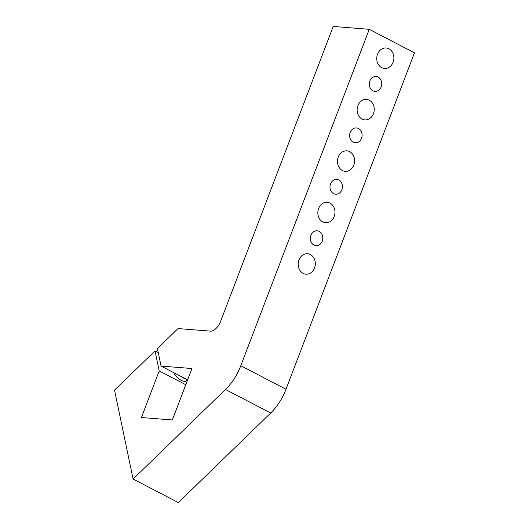 <?xml version="1.0" encoding="UTF-8"?>
<svg xmlns="http://www.w3.org/2000/svg" width="529" height="529" viewBox="0 0 529 529"><rect width="100%" height="100%" fill="white"/><g stroke="black" fill="none" stroke-linecap="round" stroke-linejoin="round"><path stroke-width="0.79" d="M225.506 389.496L133.096 479.043L114.528 390.118L155.03 350.866L159.216 370.922L141.428 417.513L172.328 419.973L191.967 368.534L161.067 366.075L157.411 348.558L178.048 328.562L210.489 331.141A11.202 5.845 -62.5 0 0 220.6 321.348L333.21 26.45L369.262 29.32L414.471 52.827L286.01 389.238L240.794 365.731A37.341 19.494 117.5 0 1 225.506 389.496L270.716 413.01A37.341 19.494 -62.5 0 0 286.01 389.238M133.096 479.043L178.313 502.55L270.716 413.01M240.794 365.731L369.262 29.32M314.524 268.005A10.269 8.55 -85.4 0 1 305.941 274.201A10.269 8.55 -85.4 0 1 298.23 263.283A10.269 8.55 -85.4 0 1 307.567 253.728A10.269 8.55 -85.4 0 1 314.524 268.005M353.808 165.134A10.269 8.55 -85.4 0 1 345.219 171.33A10.269 8.55 -85.4 0 1 337.509 160.413A10.269 8.55 -85.4 0 1 346.852 150.858A10.269 8.55 -85.4 0 1 353.808 165.134M381.151 86.875A7.466 6.222 -85.4 0 1 374.909 91.385A7.466 6.222 -85.4 0 1 369.295 83.443A7.466 6.222 -85.4 0 1 376.093 76.493A7.466 6.222 -85.4 0 1 381.151 86.875M361.512 138.314A7.466 6.222 -85.4 0 1 355.263 142.817A7.466 6.222 -85.4 0 1 349.656 134.882A7.466 6.222 -85.4 0 1 356.453 127.932A7.466 6.222 -85.4 0 1 361.512 138.314M341.866 189.746A7.466 6.222 -85.4 0 1 335.624 194.255A7.466 6.222 -85.4 0 1 330.017 186.314A7.466 6.222 -85.4 0 1 336.808 179.364A7.466 6.222 -85.4 0 1 341.866 189.746M322.227 241.184A7.466 6.222 -85.4 0 1 315.985 245.687A7.466 6.222 -85.4 0 1 310.371 237.752A7.466 6.222 -85.4 0 1 317.169 230.803A7.466 6.222 -85.4 0 1 322.227 241.184M334.169 216.566A10.269 8.55 -85.4 0 1 325.58 222.762A10.269 8.55 -85.4 0 1 317.869 211.851A10.269 8.55 -85.4 0 1 327.213 202.29A10.269 8.55 -85.4 0 1 334.169 216.566M373.448 113.695A10.269 8.55 -85.4 0 1 364.865 119.891A10.269 8.55 -85.4 0 1 357.154 108.974A10.269 8.55 -85.4 0 1 366.491 99.419A10.269 8.55 -85.4 0 1 373.448 113.695M393.093 62.263A10.269 8.55 -85.4 0 1 384.504 68.459A10.269 8.55 -85.4 0 1 376.793 57.542A10.269 8.55 -85.4 0 1 386.137 47.98A10.269 8.55 -85.4 0 1 393.093 62.263M185.719 378.89A9.337 4.285 -134.1 0 1 181.632 376.767L187.636 379.888M187.497 379.815L186.519 380.761A9.337 4.285 -134.1 0 1 180.31 379.809A9.337 4.285 -134.1 0 1 173.796 372.694M161.067 366.075L181.632 376.767M155.03 350.866L158.244 352.539M159.216 370.922L185.778 384.735"/></g></svg>
